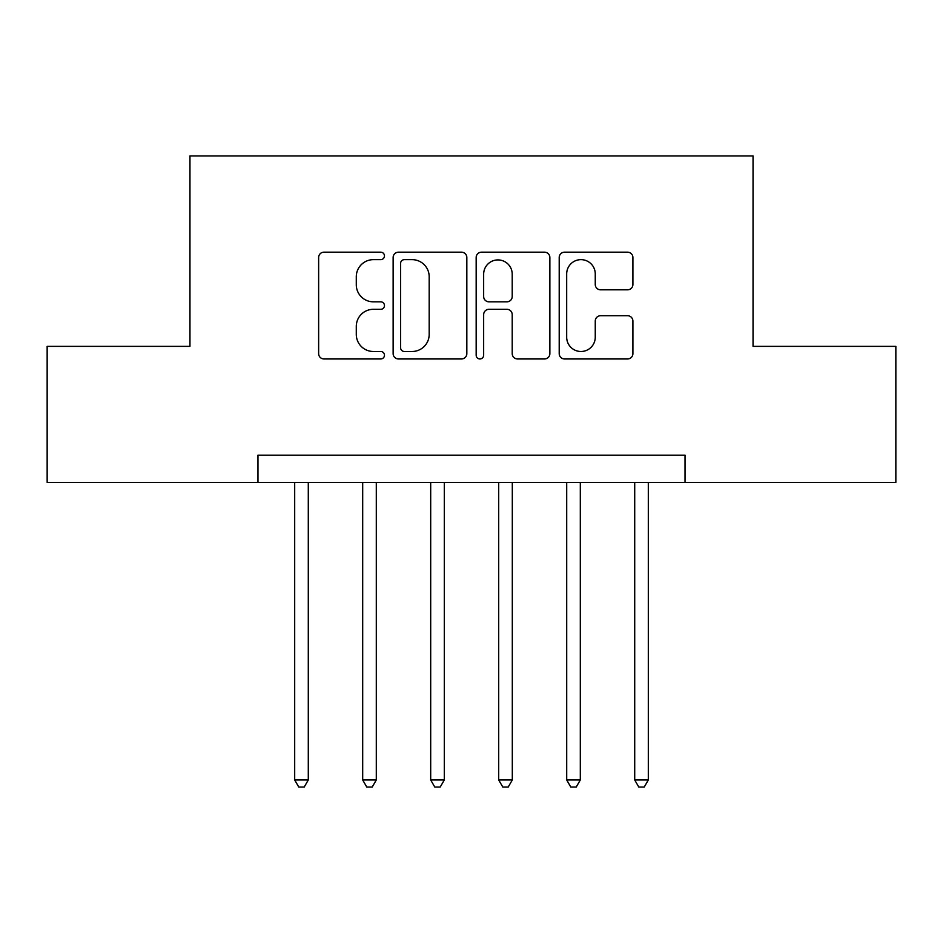 <?xml version="1.0" encoding="UTF-8"?>
<svg xmlns="http://www.w3.org/2000/svg" width="943" height="943" viewBox="0 0 943 943"><rect width="100%" height="100%" fill="white"/><g stroke="black" fill="none" stroke-linecap="round" stroke-linejoin="round"><path stroke-width="1.41" d="M384.461 255.907A3.737 3.737 0 0 0 380.713 252.17L323.979 252.17A5.34 5.34 0 0 0 318.64 257.51L318.64 353.625A5.34 5.34 0 0 0 323.979 358.965L380.713 358.965A3.737 3.737 0 0 0 384.461 355.228A3.737 3.737 0 0 0 380.713 351.491L373.381 351.491A17.092 17.092 0 0 1 356.289 334.4L356.289 326.396A17.092 17.092 0 0 1 373.381 309.304L380.713 309.304A3.737 3.737 0 0 0 384.461 305.567A3.737 3.737 0 0 0 380.713 301.831L373.381 301.831A17.092 17.092 0 0 1 356.289 284.739L356.289 276.735A17.092 17.092 0 0 1 373.381 259.643L380.713 259.643A3.737 3.737 0 0 0 384.461 255.907M627.566 289.819A5.34 5.34 0 0 0 632.906 284.48L632.906 257.51A5.34 5.34 0 0 0 627.566 252.17L564.551 252.17A5.34 5.34 0 0 0 559.211 257.51L559.211 353.625A5.34 5.34 0 0 0 564.551 358.965L627.566 358.965A5.34 5.34 0 0 0 632.906 353.625L632.906 321.056A5.34 5.34 0 0 0 627.566 315.716L600.597 315.716A5.34 5.34 0 0 0 595.257 321.056L595.257 337.205A14.286 14.286 0 0 1 580.971 351.491A14.286 14.286 0 0 1 566.684 337.205L566.684 273.93A14.286 14.286 0 0 1 580.971 259.643A14.286 14.286 0 0 1 595.257 273.93L595.257 284.48A5.34 5.34 0 0 0 600.597 289.819L627.566 289.819M257.969 482.38L47.15 482.38L47.15 346.376L189.956 346.376L189.956 155.96L753.044 155.96L753.044 346.376L895.85 346.376L895.85 482.38L685.031 482.38L685.031 455.174L257.969 455.174L257.969 482.38L685.031 482.38M466.832 257.51A5.34 5.34 0 0 0 461.492 252.17L398.476 252.17A5.34 5.34 0 0 0 393.137 257.51L393.137 353.625A5.34 5.34 0 0 0 398.476 358.965L461.492 358.965A5.34 5.34 0 0 0 466.832 353.625L466.832 257.51M481.508 252.17L544.524 252.17A5.34 5.34 0 0 1 549.863 257.51L549.863 353.625A5.34 5.34 0 0 1 544.524 358.965L517.554 358.965A5.34 5.34 0 0 1 512.214 353.625L512.214 314.644A5.34 5.34 0 0 0 506.874 309.304L488.993 309.304A5.34 5.34 0 0 0 483.653 314.644L483.653 355.228A3.737 3.737 0 0 1 479.916 358.965A3.737 3.737 0 0 1 476.168 355.228L476.168 257.51A5.34 5.34 0 0 1 481.508 252.17M404.347 259.643A3.737 3.737 0 0 0 400.61 263.38L400.61 347.755A3.737 3.737 0 0 0 404.347 351.491L412.091 351.491A17.092 17.092 0 0 0 429.183 334.4L429.183 276.735A17.092 17.092 0 0 0 412.091 259.643L404.347 259.643M512.214 274.201A14.286 14.286 0 0 0 497.939 259.914A14.286 14.286 0 0 0 483.653 274.201L483.653 296.491A5.34 5.34 0 0 0 488.993 301.831L506.874 301.831A5.34 5.34 0 0 0 512.214 296.491L512.214 274.201M294.688 482.38L294.688 779.967L308.29 779.967L308.29 482.38M308.29 779.967L304.212 787.04L298.766 787.04L294.688 779.967M362.69 482.38L362.69 779.967L376.292 779.967L376.292 482.38M376.292 779.967L372.214 787.04L366.768 787.04L362.69 779.967M430.692 482.38L430.692 779.967L444.294 779.967L444.294 482.38M444.294 779.967L440.216 787.04L434.782 787.04L430.692 779.967M498.706 482.38L498.706 779.967L512.308 779.967L512.308 482.38M512.308 779.967L508.218 787.04L502.784 787.04L498.706 779.967M566.708 482.38L566.708 779.967L580.31 779.967L580.31 482.38M580.31 779.967L576.232 787.04L570.786 787.04L566.708 779.967M634.71 482.38L634.71 779.967L648.312 779.967L648.312 482.38M648.312 779.967L644.234 787.04L638.788 787.04L634.71 779.967"/></g></svg>
